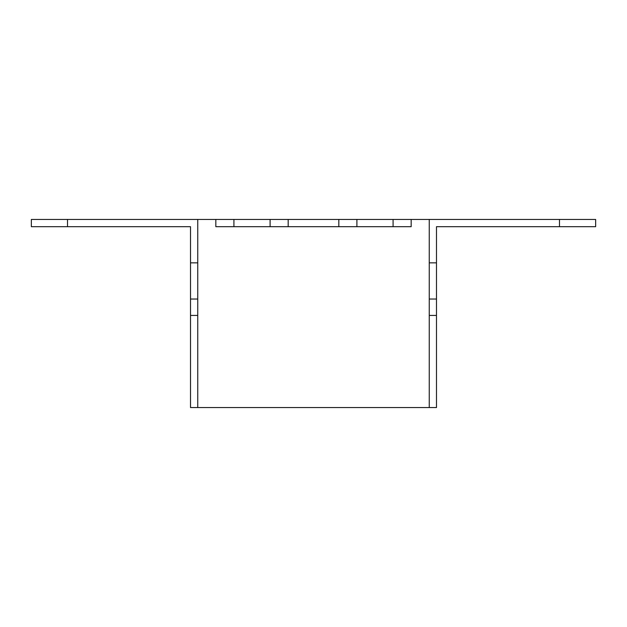 <?xml version="1.0" encoding="UTF-8"?>
<svg xmlns="http://www.w3.org/2000/svg" width="627" height="627" viewBox="0 0 627 627"><rect width="100%" height="100%" fill="white"/><g stroke="black" fill="none" stroke-linecap="round" stroke-linejoin="round"><path stroke-width="0.94" d="M288.177 219.45L197.748 219.45L197.748 407.55L436.486 407.55L436.486 226.684L595.65 226.684L595.65 219.45L288.177 219.45L288.177 226.684L411.171 226.684L411.171 219.45M197.748 219.45L67.52 219.45L67.52 226.684L190.514 226.684L190.514 407.55L197.748 407.55M67.52 226.684L31.35 226.684L31.35 219.45L67.52 219.45M429.252 219.45L429.252 407.55M559.48 219.45L559.48 226.684M393.082 219.45L393.082 226.684M356.904 219.45L356.904 226.684M338.823 219.45L338.823 226.684M270.096 219.45L270.096 226.684L288.177 226.684M233.918 219.45L233.918 226.684L270.096 226.684M215.829 219.45L215.829 226.684L233.918 226.684M436.486 262.854L429.252 262.854M197.748 262.854L190.514 262.854M436.486 299.032L429.252 299.032M197.748 299.032L190.514 299.032M436.486 315.428L429.252 315.428M197.748 315.428L190.514 315.428"/></g></svg>
